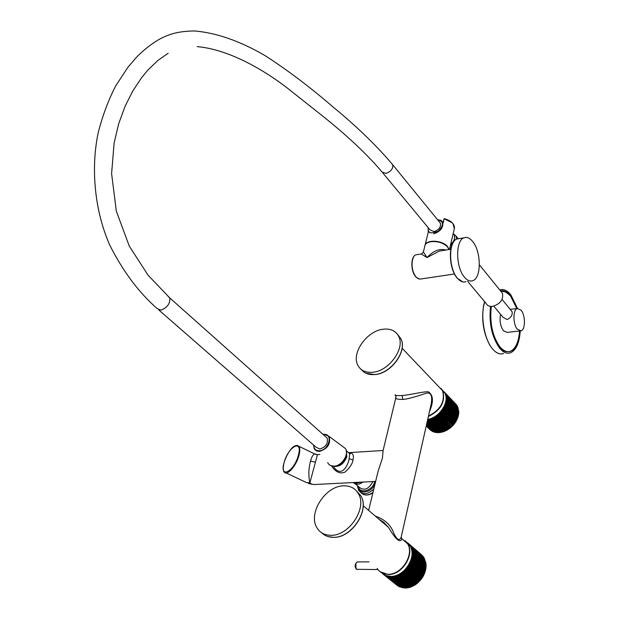 <?xml version="1.0" encoding="UTF-8"?>
<svg xmlns="http://www.w3.org/2000/svg" width="619" height="619" viewBox="0 0 619 619"><rect width="100%" height="100%" fill="white"/><g stroke="black" fill="none" stroke-linecap="round" stroke-linejoin="round"><path stroke-width="0.93" d="M319.853 454.47L317.47 454.625L309.84 482.959L311.434 483.996L313.926 484.553L375.64 481.412M331.505 465.898C335.645 472.165 340.187 474.208 345.116 472.026C349.959 467.593 352.575 463.561 352.969 459.932C354.145 455.027 352.838 452.667 349.039 452.86M368.645 510.404L378.062 471.384L382.418 458.192L383.084 450.562L395.866 397.607M286.21 472.978L306.196 482.433L309.84 482.959C308.347 475.423 308.587 468.134 310.545 461.093L315.442 462.145M316.054 454.532L314.584 453.897C312.959 454.656 311.612 457.062 310.545 461.093M333.695 466.912C341.866 478.711 348.582 464.041 349.108 458.733L349.743 453.82L348.482 452.69M430.638 406.42L431.188 403.952C432.673 395.146 430.685 391.665 425.214 393.498C420.456 395.247 407.96 399.24 402.861 399.425C396.903 399.417 394.613 398.628 395.998 397.042L395.905 395.526M429.462 411.643C433.733 401.754 433.385 395.146 428.41 391.812C423.907 391.293 409.097 395.162 402.041 395.518C396.028 395.781 393.862 395.533 395.526 394.775M375.354 516.145C384.856 519.356 391.046 525.175 393.932 533.586C397.065 540.008 399.487 541.192 401.197 537.137L401.398 536.216M363.167 505.723L388.539 527.427L383.927 522.436L378.58 518.9L388.539 527.427C395.673 539.551 400.153 543.381 401.979 538.917L401.182 537.346M331.041 535.303C349.209 535.884 367.438 507.944 358.432 493.714C355.26 488.29 350.323 485.667 343.622 485.838C325.416 485.807 307.628 513.53 316.974 527.814C320.015 532.789 324.704 535.288 331.041 535.303M383.463 329.184C367.09 330.577 350.965 353.248 357.898 365.372C360.699 370.495 365.566 372.8 372.506 372.274C388.848 371.299 405.391 348.435 398.675 336.334C395.781 330.848 390.713 328.465 383.463 329.184M363.082 482.008C359.523 484.592 356.436 484.901 353.828 482.928M361.79 482.069L356.219 483.191M411.302 559.003L411.48 558.307M410.854 560.443L411.086 559.746M410.312 561.866L410.59 561.178M409.67 563.267L409.995 562.586M408.942 564.636L409.306 563.971M408.122 565.959L408.532 565.317M407.317 567.321L421.384 579.005L407.217 567.244L407.666 566.625M406.242 568.466L406.722 567.878M405.19 569.627L405.708 569.07L419.844 580.746L419.373 581.373L405.275 569.72M404.075 570.71L404.625 570.192M402.907 571.724L403.487 571.244M401.692 572.645L402.288 572.204M400.431 573.48L401.05 573.086M399.131 574.215L399.766 573.867M397.816 574.858L398.458 574.556M396.477 575.391L397.127 575.144M395.131 575.817L395.789 575.624M393.785 576.134L394.442 575.995M392.446 576.335L393.096 576.25M391.115 576.428L391.765 576.397M389.815 576.421L390.45 576.436M388.546 576.274L389.165 576.359M387.324 576.034L387.92 576.165M386.14 575.678L386.713 575.863M385.01 575.213L385.552 575.453M384.438 574.974L398.729 586.464L384.453 574.943M382.875 573.937L383.424 574.324M421.694 554.895L407.55 542.739M422.553 555.707L408.254 543.389L422.529 555.808M423.326 556.636L409.066 544.279L423.288 556.806M410.072 545.811L423.945 557.874M410.652 546.91L410.382 546.36M411.132 548.078L410.908 547.498M411.519 549.308L411.341 548.705M411.797 550.593L411.674 549.966M411.983 551.931L411.906 551.274M412.053 553.301L412.03 552.628M412.022 554.701L412.053 554.013M411.65 557.564L411.774 556.86M411.89 556.125L411.968 555.429M411.426 559.019L425.4 570.795L411.256 559.189M425.4 570.795L425.578 570.091L411.604 558.299M410.977 560.466L424.967 572.227L425.191 571.53L411.209 559.754M410.428 561.897L424.433 573.651L424.704 572.954L410.714 561.193M409.786 563.305L423.806 575.043L424.123 574.362L410.111 562.617M409.051 564.69L423.087 576.413L423.45 575.747L409.422 564.017M408.223 566.029L422.274 577.736L422.684 577.086L408.641 565.379M421.384 579.005L421.825 578.386L407.774 566.695M406.327 568.552L420.409 580.227L420.897 579.632L406.822 567.956M405.801 569.155L419.891 580.823M404.153 570.819L418.266 582.456L418.815 581.937L404.71 570.285M402.969 571.832L417.098 583.454L417.678 582.974L403.557 571.345M401.739 572.761L415.891 584.375L416.486 583.934L402.35 572.32M400.47 573.596L414.629 585.195L415.248 584.8L401.097 573.202M399.162 574.339L413.337 585.922L413.979 585.574L399.804 573.991M397.831 574.981L412.022 586.549L412.672 586.255L398.489 574.68M396.485 575.515L410.691 587.067L411.349 586.827L397.15 575.268M395.131 575.941L409.345 587.485L410.01 587.292L395.796 575.74M393.769 576.25L408.006 587.787L408.664 587.648L394.435 576.111M392.423 576.451L406.668 587.973L407.317 587.895L393.088 576.366M390.984 576.436L405.344 588.05L405.994 588.027L391.742 576.506M389.792 576.506L404.687 588.042L390.427 576.529M388.515 576.359L403.402 587.949L389.134 576.444M387.293 576.103L402.157 587.741L387.889 576.243M386.109 575.732L400.392 587.23L386.682 575.925M384.987 575.252L399.27 586.75L385.529 575.5M382.937 573.991L397.7 585.829L383.409 574.339M410.118 545.772L424.007 557.657M410.714 546.863L424.325 558.199L410.436 546.322M411.209 548.032L424.874 559.328L410.977 547.451M411.604 549.27L425.508 561.131L411.418 548.658M411.89 550.554L425.802 562.416L411.767 549.92M412.084 551.893L426.004 563.739L425.918 563.081L411.999 551.235M412.161 553.27L426.089 565.108L426.058 564.435L412.138 552.589M412.138 554.686L426.081 566.509L426.096 565.82L412.161 553.99M411.767 557.564L425.733 569.364L425.857 568.652L411.898 556.852M412.006 556.117L425.957 567.925L426.027 567.228L412.084 555.413M425.957 567.925L411.852 556.388M424.967 572.227L424.619 572.885M424.433 573.651L424.046 574.3M423.806 575.043L423.381 575.685M423.087 576.413L422.615 577.032M422.274 577.736L421.763 578.339M419.303 581.326L418.815 581.937M418.196 582.402L417.678 582.974M417.028 583.392L416.486 583.934M415.806 584.305L415.248 584.8M414.537 585.117L413.979 585.574M413.229 585.837L412.672 586.255M411.898 586.441L411.349 586.827M410.536 586.944L410.01 587.292M409.167 587.338L408.664 587.648M407.782 587.609L407.317 587.895M406.397 587.756L405.994 588.027M425.802 562.416L425.624 562.833M426.004 563.739L425.826 564.234M426.089 565.108L425.903 565.65M426.081 566.509L425.864 567.089M425.733 569.364L425.462 569.998M420.347 580.173L419.844 580.746M421.315 578.966L420.835 579.585M425.23 570.966L425.091 571.445M425.887 566.78L412.006 555.011M425.903 565.418L412.061 553.665M425.81 564.087L412.014 552.349M425.617 562.787L411.883 551.088M409.19 544.913L408.316 544.163M407.774 543.838L408.718 544.627M408.378 544.101L407.48 543.343M407.519 543.42L407.929 543.761M405.043 540.596L407.82 543.915C414.908 554.717 401.901 575.221 388.26 574.517L380.081 571.701M406.304 587.764L392.214 576.359M407.596 587.632L393.475 576.188M408.904 587.4L394.76 575.918M410.211 587.052L396.052 575.538M411.519 586.595L397.352 575.051M412.811 586.038L398.644 574.471M414.088 585.381L399.913 573.79M415.326 584.622L401.158 573.008M416.533 583.779L402.373 572.142M417.693 582.843L403.542 571.19M418.8 581.829L404.664 570.161M422.181 577.72L408.099 565.99M422.97 576.428L408.911 564.69M423.675 575.105L409.631 563.344M424.286 573.743L410.265 561.975M424.804 572.358L410.807 560.59M425.547 569.565L411.604 557.781M430.352 430.004L426.228 425.98M431.257 430.631L426.243 425.918M445.873 401.228L445.765 401.839M446.036 399.982L445.966 400.586M446.09 398.752L446.075 399.348M446.051 397.56L446.082 398.141M445.912 396.4L445.99 396.965M445.672 395.286L445.804 395.827M445.34 394.226L445.518 394.736M444.906 393.22L445.131 393.699M444.69 392.701L457.263 405.909L444.69 392.701M444.109 391.796L456.675 405.004L444.109 391.796M428.402 419.272L427.783 419.396M429.679 418.947L429.06 419.117M430.956 418.537L430.337 418.746M432.224 418.026L431.605 418.282M433.478 417.423L432.874 417.724M434.716 416.734L434.12 417.082M435.923 415.968L435.343 416.347M437.091 415.117L436.527 415.542M437.734 414.753L450.508 427.775L451.042 427.272L438.221 414.188L437.672 414.66M439.281 413.213L438.77 413.701M440.295 412.169L439.807 412.687L452.636 425.818L439.892 412.765M441.239 411.07L440.79 411.612M442.113 409.925L441.703 410.49M442.918 408.741L442.539 409.321M443.637 407.526L443.297 408.122M444.272 406.281L443.97 406.884M444.813 405.019L444.558 405.638M445.618 402.489L458.362 415.628L458.207 416.254L445.456 403.101M445.572 403.101L445.734 402.474M445.262 403.758L445.053 404.369M445.873 401.832L458.501 414.985L458.609 414.366L445.99 401.205M458.478 414.235L458.694 413.732L446.082 400.563M458.501 414.018L445.928 400.895M458.694 413.732L458.749 413.128L446.144 399.951M446.198 398.721L458.795 411.906L458.787 412.502L446.183 399.325M446.144 397.522L458.78 411.295L446.183 398.11M445.997 396.361L458.671 410.118L446.082 396.926M445.742 395.247L458.323 408.447L445.881 395.789M445.401 394.187L458.161 407.906L445.579 394.698M444.953 393.189L457.526 406.389L445.185 393.669M430.29 430.019L426.22 426.011M431.134 430.669L426.267 425.818M432.24 431.172L426.298 425.686M432.054 431.234L426.329 425.532M433.277 431.621L432.549 431.489L426.375 425.338M433.045 431.706L426.429 425.114M434.368 431.969L433.563 431.915L426.483 424.851M434.089 432.085L426.545 424.572M435.513 432.224L434.639 432.248L426.623 424.239M435.188 432.371L426.7 423.899M436.697 432.379L435.768 432.48L426.785 423.512M436.333 432.557L426.878 423.11M437.958 432.464L436.937 432.619L426.978 422.661M437.525 432.65L427.079 422.204M439.227 432.441L438.144 432.658L427.195 421.694M438.747 432.635L427.311 421.183M440.519 432.31L439.382 432.596L427.435 420.618M439.993 432.526L427.567 420.053M441.811 432.07L440.635 432.433L427.768 419.512M441.262 432.317L428.394 419.388M443.103 431.729L441.904 432.17L429.044 419.241M442.531 432.008L429.679 419.071M444.396 431.296L443.181 431.807L430.337 418.87M443.808 431.598L430.963 418.653M445.665 430.762L444.457 431.358L431.621 418.405M445.076 431.103L432.248 418.142M446.918 430.135L445.719 430.809L432.898 417.84M446.33 430.507L433.517 417.539M448.148 429.416L446.964 430.174L434.151 417.198M447.568 429.834L434.762 416.842M449.332 428.619L448.179 429.454L435.381 416.463M448.767 429.068L435.977 416.069M450.477 427.744L449.363 428.65L436.581 415.643M449.928 428.232L437.153 415.217M451.05 427.319L438.283 414.289M439.366 413.299L451.847 426.599L438.84 413.794M452.636 425.818L453.116 425.299L440.388 412.246M441.339 411.132L454.06 424.201L453.603 424.742L440.883 411.681M442.221 409.979L454.926 423.056L454.508 423.628L441.796 410.552M443.026 408.78L455.723 421.879L455.344 422.46L442.639 409.376M443.753 407.557L456.427 420.657L456.095 421.26L443.405 408.161M444.388 406.304L457.054 419.419L456.76 420.03L444.086 406.915M444.929 405.035L457.58 418.165L457.333 418.784L444.674 405.654M445.378 403.758L458.021 416.897L457.82 417.516L445.169 404.385M458.501 414.985L445.703 402.102M458.787 412.502L446.059 399.719M458.78 411.295L446.09 398.574M453.603 424.742L440.767 411.635M454.508 423.628L441.664 410.536M455.344 422.46L442.492 409.391M456.095 421.26L443.243 408.215M456.76 420.03L443.908 407.008M457.333 418.784L444.496 405.785M458.207 416.254L445.394 403.325M457.82 417.516L444.991 404.563M451.042 427.272L451.576 426.801M452.087 426.313L452.605 425.795M453.093 425.268L453.549 424.75M454.029 424.17L454.431 423.659M454.895 423.025L455.244 422.529M455.685 421.841L455.971 421.353M456.381 420.611L456.621 420.162M457 419.365L457.178 418.939M457.518 418.096L457.65 417.709M449.951 428.162L437.122 415.094M448.821 428.982L435.977 415.929M447.645 429.718L434.801 416.688M446.446 430.383L433.594 417.368M445.223 430.956L432.364 417.964M443.985 431.443L431.126 418.467M442.747 431.838L429.88 418.893M441.502 432.139L428.65 419.218M440.271 432.341L427.652 419.674M439.057 432.449L427.404 420.773M437.865 432.464L427.18 421.771M440.929 388.322L442.778 390.922C445.641 401.746 440.836 410.273 428.363 416.51M158.843 310.018L315.976 447.135L319.806 449.023C325.811 447.135 328.263 443.475 327.157 438.051L325.339 436.434M382.875 173.011L430.128 229.982L434.058 231.576C438.879 229.897 440.999 227.127 440.434 223.258L439.567 222.198M472.606 241.433C481.257 251.407 481.559 277.73 472.97 280.616C470.208 281.707 467.399 280.6 464.536 277.289C455.7 267.609 455.313 240.659 463.886 237.851C466.788 236.706 469.689 237.897 472.606 241.433M421.191 253.968L427.056 257.55L439.219 251.113L442.833 250.54M448.937 249.573L447.583 247.066C442.492 240.234 425.145 239.615 424.796 246.2L423.365 251.972L427.056 257.55C433.331 250.765 439.629 248.265 445.943 250.045M429.246 242.06C435.791 240.543 441.641 241.928 446.794 246.215M424.913 245.673C425.578 239.244 442.647 239.994 447.661 246.733L449.084 249.55M439.993 230.438C434.112 232.968 430.437 233.479 428.967 231.986M452.048 222.701L444.148 218.762L448.674 220.403L452.218 222.863L453.077 223.799L454.331 228.713M508.903 294.203L503.618 290.884M516.803 308.572L510.528 296.006L505.855 291.944L500.763 291.162M491.347 306.459C489.505 322.878 492.445 336.457 500.175 347.213C506.04 353.403 511.162 353.147 515.542 346.439C517.778 342.539 519.109 337.394 519.527 331.003M519.929 330.956L507.34 332.395L503.487 330.832C500.338 326.174 499.371 320.673 500.585 314.344M521.09 310.165L517.213 308.525C512.818 309.771 512.903 324.341 517.352 329.238L521.159 330.817C525.562 329.548 525.492 315.148 521.09 310.165M490.527 306.405C488.809 323.466 491.943 337.502 499.912 348.505C503.526 352.598 507.108 354.014 510.644 352.76C516.2 350.068 519.403 342.81 520.239 330.979M517.499 308.424L510.783 294.768C507.139 290.342 503.464 288.725 499.742 289.909M500.763 348.265L503.092 350.315C494.465 344.752 488.275 322.259 491.138 306.451M503.092 350.315L504.191 351.012C512.834 354.045 518.01 347.367 519.712 330.979M516.981 308.556C512.679 295.897 507.185 289.994 500.5 290.845M500.547 290.891C504.067 290.149 507.51 291.967 510.868 296.331L514.118 301.763M493.792 306.15L503.108 317.392L507.131 319.536C510.977 317.679 512.64 315.079 512.122 311.752L511.487 310.978M501.011 291.472L502.458 293.259C503.587 299.611 500.291 303.991 492.585 306.382C489.497 306.684 487.354 305.732 486.163 303.527L467.678 281.366M456.543 239.158L456.102 236.102L453.185 233.572M449.719 248.327L451.228 247.352M454.346 239.553L453.905 241.425M452.419 243.932L450.276 245.952M359.461 482.178L355.917 483.153L352.791 482.495M317.47 454.625L314.584 453.897L298.923 446.322C293.661 442.446 287.092 453.41 284.082 462.47C282.929 468.111 282.999 471.299 284.276 472.065C286.922 476.398 296.269 465.921 298.938 455.514C300.091 451.127 300.091 448.063 298.923 446.322L297.252 445.401M298.312 455.445C303.186 438.654 288.353 446.276 284.136 462.416C279.061 479.106 293.94 472.111 298.312 455.445M352.969 459.932L349.108 458.733M332.751 466.161C339.073 467.36 343.769 464.219 346.849 456.729L346.269 450.655M335.63 466.006C340.775 465.171 344.296 462.014 346.199 456.528L346.493 453.557M401.499 538.437L407.526 543.668C414.614 554.469 401.599 574.974 387.958 574.277C383.176 574.169 379.579 572.211 377.172 568.404M357.674 492.461L359.84 494.937M398.481 335.939L399.665 337.378M438.414 386.341L442.515 390.643C445.386 401.282 440.697 409.763 428.456 416.107M402.041 395.518L402.861 399.425M402.218 539.126L406.931 543.157M439.328 387.301L441.865 389.962M356.227 490.635L360.862 495.819C369.883 510.041 351.708 537.919 333.556 537.323C328.813 537.354 324.921 535.892 321.872 532.913M397.514 334.353L400.857 338.647C407.581 350.749 391.084 373.574 374.766 374.518C368.924 375.013 364.475 373.381 361.434 369.628M374.704 481.458L374.627 481.799C372.855 490.735 359.593 494.488 358.308 486.48M372.901 481.543C368.676 489.374 364.003 491.184 358.888 486.983L355.244 483.818M375.029 483.942C371.4 493.436 357.72 494.883 357.635 485.9M373.775 489.142C367.671 494.612 362.649 495.045 358.703 490.441L357.403 485.691M372.963 492.507C368.042 495.695 363.995 495.734 360.831 492.623M406.273 541.772L410.111 545.873C417.206 556.674 404.238 577.132 390.612 576.413L385.544 575.453L381.474 572.691M377.946 569.542L356.676 569.325C354.857 566.455 355.004 563.986 357.117 561.936L357.89 561.936M355.956 568.404L355.925 563.128M442.012 389.63L444.852 393.096C449.827 401.847 439.56 417.686 427.721 419.357M391.587 415.326L392.113 412.974M391.726 414.761L392.206 412.788M168.028 296.346L169.738 297.878C170.326 303.511 167.378 307.597 160.894 310.142L157.094 308.494C138.741 292.447 122.949 271.284 109.702 245C93.879 209.052 90.831 165.737 98.506 131.429C102.901 114.724 108.673 99.481 115.823 85.701L127.94 67.239L136.288 57.482C143.778 49.737 151.91 43.423 160.685 38.525C170.326 33.867 177.792 31.29 194.459 30.95C216.426 32.807 239.863 40.978 264.785 55.447C286.976 69.692 309.825 86.946 333.332 107.211C350.826 121.533 373.915 142.339 392.732 164.778M323.133 434.468L323.737 434.399C333.494 433.254 328.937 450.531 319.342 450.779C315.744 450.764 313.887 448.899 313.756 445.193M324.093 434.19L329.084 436.403C330.972 443.691 327.768 448.698 319.466 451.429L316.657 450.98L314.885 449.665L314.166 448.535L313.616 445.069M327.699 462.656C328.929 465.062 331.033 466.231 334.012 466.138C341.881 466.092 349.549 453.959 345.263 448.411L342.098 446.059M322.994 434.352L323.83 434.213M168.213 53.211L157.891 60.43L148.003 69.939L141.697 77.561L132.876 90.831L125.108 106.205L118.716 123.645L114.105 143.066L111.606 173.66L116.318 211.125L129.278 246.099L148.181 275.339L169.738 297.878L327.157 438.051M391.881 163.733L392.74 164.778C393.197 168.67 390.937 171.556 385.977 173.436L382.008 171.966C364.018 150.44 338.949 129.092 324.41 117.448L287.386 88.099C259.531 66.635 225.78 49.071 197.159 46.626M437.695 219.9C443.869 221.3 444.016 225.092 438.136 231.266M429.826 232.698L428.224 230.663L428.24 227.707M437.641 219.838L440.697 220.217L442.647 222.02C443.591 227.459 440.627 231.39 433.764 233.804M450.555 244.76C454.153 241.364 455.352 238.083 454.137 234.918L453.162 233.665M450.539 244.83L453.317 241.526M428.116 227.56L428.193 231.436L428.178 227.637M465.983 281.606C463.205 282.697 460.374 281.591 457.503 278.295C448.628 268.661 448.272 241.805 456.899 238.988L459.522 238.563M457.217 278.001C450.547 270.565 448.117 251.546 452.806 243.422M454.501 273.985L420.084 279.099L417.864 278.519L416.061 276.987C410.838 271.548 410.745 256.444 415.898 254.804L417.477 254.556M415.798 276.701C411.751 270.72 410.892 264.421 413.206 257.798M443.049 222.476L444.148 218.762L443.065 223.266M503.626 353.488C500.067 354.749 496.469 353.341 492.84 349.263C484.986 340.62 480.63 319.087 483.903 304.827L484.692 301.763M355.995 483.199L353.379 482.766M359.716 482.162L356.087 483.199M383.107 450.493L348.458 452.675M308.185 483.377L312.332 484.337M346.276 450.663L349.743 453.82L350.478 453.603L348.729 452.915M402.133 348.226L442.515 390.643C445.425 401.391 440.736 409.894 428.441 416.177M430.646 406.374L401.197 537.137L401.979 538.917L407.526 543.668C414.676 554.547 401.692 574.966 388.051 574.293M387.997 574.293L383.734 573.627M333.626 537.362L327.993 536.565M358.432 493.714L360.862 495.819C370 510.211 351.871 537.903 333.749 537.354M374.874 374.588L366.015 373.242M398.675 336.334L400.857 338.647C407.689 350.958 391.231 373.582 374.967 374.58M372.886 492.848C369.566 495.038 366.402 495.571 363.392 494.457M407.82 543.915L410.111 545.873C417.26 556.752 404.323 577.125 390.705 576.436M390.643 576.436L386.395 575.763M357.055 569.55L356.583 569.31M356.428 569.186C354.525 566.888 354.749 564.474 357.117 561.936L369.048 561.866M457.549 406.443L444.984 393.235M442.778 390.922L444.852 393.096C449.905 401.971 439.552 417.802 427.714 419.403M391.533 415.558L392.284 412.463M322.94 434.298L323.915 434.159L329.084 436.403L345.263 448.411C349.689 454.122 342.052 466.107 334.214 466.2M334.121 466.2L330.469 465.48M313.554 445.015L314.166 448.535M437.579 219.76L440.991 220.349L443.212 222.654M453.139 233.796L454.137 234.918C455.422 238.261 454.207 241.619 450.5 245M392.74 164.778L440.434 223.258M462.811 281.916L457.302 278.256M457.232 278.171C448.489 268.514 447.893 242.052 456.899 238.988L463.886 237.851M415.806 276.879C410.691 271.416 410.412 256.645 415.898 254.804L421.655 253.891L423.35 252.041M442.918 250.525L450.81 249.279M419.249 279.045L415.875 276.956M424.796 246.2C425.299 239.383 442.453 240.04 447.568 246.904L448.961 249.573M449.448 249.496L454.501 227.978C454.439 223.707 451.019 220.581 444.225 218.608L443.011 222.43M425.052 245.155L428.356 231.777M510.203 309.399L517.213 308.525M483.71 304.943L484.569 301.623M489.962 345.495C483.354 333.231 481.273 319.721 483.702 304.966M496.74 352.691L499.518 353.774M512.122 311.752L502.071 299.434M502.458 293.259L479.385 264.808M458.145 238.617L456.102 236.102"/></g></svg>
